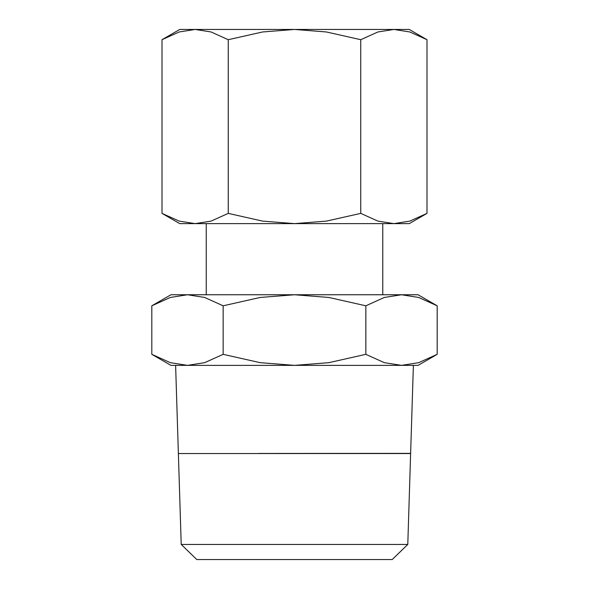 <?xml version="1.0" encoding="UTF-8"?>
<svg xmlns="http://www.w3.org/2000/svg" width="589" height="589" viewBox="0 0 589 589"><rect width="100%" height="100%" fill="white"/><g stroke="black" fill="none" stroke-linecap="round" stroke-linejoin="round"><path stroke-width="0.88" d="M437.185 305.801L418.065 294.758L170.935 294.758L151.815 305.801L170.302 297.467L187.486 294.758L204.67 297.467L223.157 305.801L260.132 297.467L294.5 294.758L328.868 297.467L365.843 305.801L384.33 297.467L401.514 294.758L418.698 297.467L437.185 305.801L437.185 354.335L418.698 362.662L401.514 365.371L413.382 365.371L410.629 453.412M401.514 365.371L384.33 362.662L365.843 354.335L328.868 362.662L294.5 365.371L418.065 365.371L437.185 354.335M151.815 354.335L170.935 365.371L294.5 365.371L260.132 362.662L223.157 354.335L204.67 362.662L187.486 365.371L170.302 362.662L151.815 354.335L151.815 305.801M410.629 453.456L329.803 453.456M259.197 453.456L410.629 453.368M187.486 365.371L175.618 365.371L178.371 453.412M392.2 559.55L407.787 544.442L410.621 453.545L178.379 453.545L181.213 544.442L196.8 559.55L392.2 559.55M382.762 294.758L382.762 223.629M206.238 223.629L206.238 294.758M426.996 39.699L409.245 29.45L179.755 29.45L162.004 39.699L179.174 31.968L195.128 29.45L211.09 31.968L228.252 39.699L262.591 31.968L294.5 29.45L326.409 31.968L360.748 39.699L377.91 31.968L393.872 29.45L409.826 31.968L426.996 39.699L426.996 213.38L409.826 221.111L393.872 223.629L409.245 223.629L426.996 213.38M162.004 213.38L179.755 223.629L393.872 223.629L377.91 221.111L360.748 213.38L326.409 221.111L294.5 223.629L262.591 221.111L228.252 213.38L211.09 221.111L195.128 223.629L179.174 221.111L162.004 213.38L162.004 39.699M360.748 213.38L360.748 39.699M228.252 213.38L228.252 39.699M181.213 544.442L407.787 544.442M365.843 354.335L365.843 305.801M223.157 354.335L223.157 305.801"/></g></svg>
